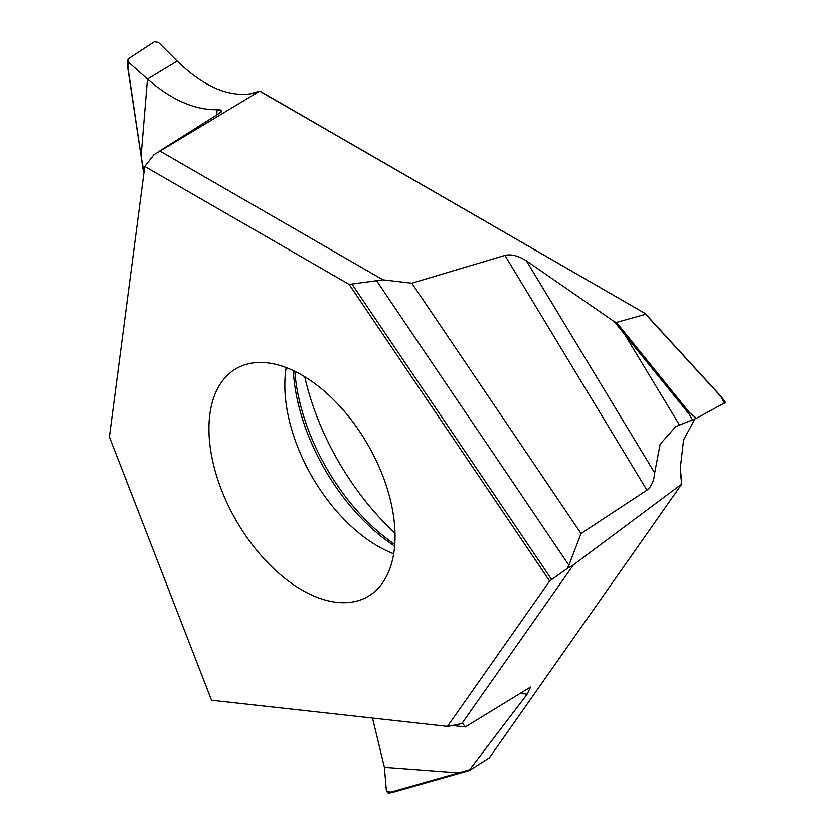 <?xml version="1.0" encoding="UTF-8"?>
<svg xmlns="http://www.w3.org/2000/svg" width="835" height="835" viewBox="0 0 835 835"><rect width="100%" height="100%" fill="white"/><g stroke="black" fill="none" stroke-linecap="round" stroke-linejoin="round"><path stroke-width="1.25" d="M153.964 154.673L144.789 166.426L153.964 154.673L159.965 151.072L383.004 279.84L349.124 284.401L549.639 581.045L447.466 726.398L211.547 700.252L109.385 436.935L144.789 166.426L349.124 284.401L383.004 279.84L411.822 283.211L383.004 279.84M159.965 151.072L259.664 91.151L249.268 93.979C226.379 96.453 202.352 85.494 177.177 61.091L158.483 42.439L154.35 41.75L128.298 58.815L127.494 60.329L128.423 62.134L147.471 79.064C171.332 99.803 194.555 110.022 217.142 109.719C222.601 109.75 223.279 110.982 219.156 113.393L158.807 151.521L219.156 113.393L221.797 110.857L217.142 109.719C194.555 110.022 171.332 99.803 147.471 79.064L141.105 156.166L144.017 172.365M382.576 582.82A131.586 75.975 -120 0 0 358.632 430.035A131.586 75.975 -120 0 0 236.201 368.611A131.586 75.975 -120 0 0 221.411 382.326A131.586 75.975 -120 0 0 245.344 535.11A131.586 75.975 -120 0 0 367.786 596.534A131.586 75.975 -120 0 0 382.576 582.82M549.639 581.045L567.195 568.541L568.896 565.253L376.46 280.539M568.896 565.253L581.024 533.544L646.948 490.176C651.342 486.889 653.93 481.137 654.703 472.934L660.141 444.189L675.567 426.831L679.523 425.036L624.893 334.741L614.33 321.694L526.353 260.791C518.201 255.708 511.051 253.913 504.904 255.406L411.822 283.211L504.904 255.406C511.051 253.913 518.201 255.708 526.353 260.791L614.33 321.694L616.491 322.414L645.424 314.346L644.651 313.219L259.664 91.151M680.337 468.07A117.025 67.562 -120 0 0 681.83 484.029L680.337 468.07L683.583 439.993L694.751 419.16M681.652 484.164L573.374 564.93L567.195 568.541M725.083 402.679L696.432 418.304L689.647 412.73L688.698 413.502L624.893 334.741L625.801 333.916L616.491 322.414L645.424 314.346L644.651 313.219L259.842 91.046A117.025 67.562 -120 0 1 249.289 93.979M724.519 403.232L720.741 396.27L644.651 313.219M128.423 62.134L128.298 58.815L154.35 41.75L158.483 42.439L177.177 61.091L147.471 79.064L128.423 62.134L127.964 67.75L141 155.519M681.83 484.029L489.425 757.762L469.239 770.601L469.614 769.734L469.239 770.601L459.5 773.367A0.877 0.668 74.2 0 1 459.396 773.408L469.166 770.632M304.723 376.752A190.077 109.74 -120 0 0 394.997 533.116M393.682 553.772A131.586 75.975 60 0 1 286.186 367.567M127.912 66.988L127.964 67.75L127.912 66.988M143.286 170.82L142.973 168.378M127.682 67.426L142.921 168.44M372.504 718.09L384.403 767.302L458.551 772.876L469.614 769.734L527.219 694.104L530.496 687.08L465.304 726.951L462.767 723.59L461.859 723.58L573.374 564.93M461.859 723.58L448.478 726.335M388.755 793.062L386.417 791.423L384.403 767.302M386.417 791.423L392.711 792.332L391.813 791.83L458.551 772.876A0.877 0.668 74.2 0 0 459.396 773.408L392.607 792.373M452.236 725.5L465.304 726.951M696.432 418.304L679.523 425.036M692.674 420.078L688.698 413.502M646.948 490.176L504.904 255.406M581.024 533.544L411.822 283.211M249.592 93.938A117.025 67.562 -120 0 0 259.842 91.046M614.33 321.694L616.491 322.414M144.789 166.426L349.124 284.401M249.268 93.979C226.379 96.453 202.352 85.494 177.177 61.091M351.994 284.171L551.653 579.553M654.703 472.934L526.353 260.791M294.839 371.325A155.581 89.825 -120 0 0 394.767 544.399M293.315 370.594A153.045 88.364 -120 0 0 394.631 546.08M217.142 109.719L216.714 114.948M392.711 792.332L459.281 773.429M519.401 693.52L527.219 694.104M689.647 412.73L625.801 333.916M720.824 396.103L645.424 313.793M127.671 67.301L127.494 60.329M211.766 700.283L447.57 726.408M392.544 792.384L388.254 793.25M720.845 396.124L725.615 402.533"/></g></svg>
